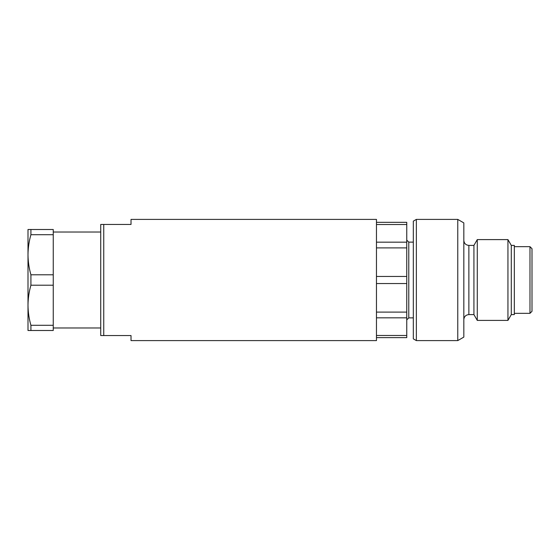 <?xml version="1.0" encoding="UTF-8"?>
<svg xmlns="http://www.w3.org/2000/svg" width="560" height="560" viewBox="0 0 560 560"><rect width="100%" height="100%" fill="white"/><g stroke="black" fill="none" stroke-linecap="round" stroke-linejoin="round"><path stroke-width="0.84" d="M413.322 242.123L408.779 242.123L408.779 317.877L413.322 317.877M376.46 247.898L406.756 247.898L406.756 222.334L376.46 222.334L406.756 222.334M406.756 247.898L406.756 276.465L376.46 276.465M376.46 337.631L406.756 337.631L406.756 276.465M376.46 335.482L406.756 335.482M406.756 224.518L376.46 224.518M376.46 242.172L406.756 242.172M406.756 283.535L376.46 283.535M376.46 312.102L406.756 312.102M406.756 317.828L376.46 317.828M408.779 317.877L406.756 319.893M463.827 240.359C464.121 243.425 465.808 245.105 468.874 245.406L468.874 314.594C465.808 314.895 464.121 316.575 463.827 319.641M416.353 340.599L413.322 338.849L413.322 221.151L416.353 219.401L416.353 340.599L457.765 340.599L457.765 219.401L463.827 222.901L463.827 337.099L457.765 340.599M507.941 320.404L507.941 239.596L511.294 245.406L511.294 314.594L507.941 320.404L477.274 320.404L477.274 239.596L507.941 239.596M468.874 245.406L473.921 245.406L473.921 314.594L477.274 320.404M468.874 314.594L473.921 314.594M511.294 245.406L514.325 245.406L514.325 314.594L511.294 314.594M532 310.303L532 248.689L532 311.311L529.977 313.334L529.977 246.666L532 248.689M514.325 313.334L529.977 313.334M103.754 335.552L131.019 335.552L131.019 340.599L376.46 340.599L376.46 219.401L131.019 219.401L131.019 224.448L103.754 224.448L103.754 335.552L100.723 335.552L100.723 224.448L103.754 224.448M30.919 325.29L30.919 330.498L28 330.498L28 305.249C28.056 312.032 29.029 318.71 30.919 325.29L53.249 325.29L53.249 285.208L30.919 285.208C29.029 291.788 28.056 298.473 28 305.249L28 229.502L53.249 229.502L53.249 234.71L30.919 234.71C29.029 241.29 28.056 247.968 28 254.751C28.056 261.527 29.029 268.212 30.919 274.792L53.249 274.792L53.249 234.71M53.249 325.29L53.249 330.498L30.919 330.498M30.919 274.792L30.919 285.208M53.249 285.208L53.249 274.792M30.919 229.502L30.919 234.71M408.779 242.123L406.756 240.107M473.921 245.406L477.274 239.596M416.353 219.401L457.765 219.401M514.325 246.666L529.977 246.666M53.249 327.978L100.723 327.978M53.249 232.022L100.723 232.022"/></g></svg>

